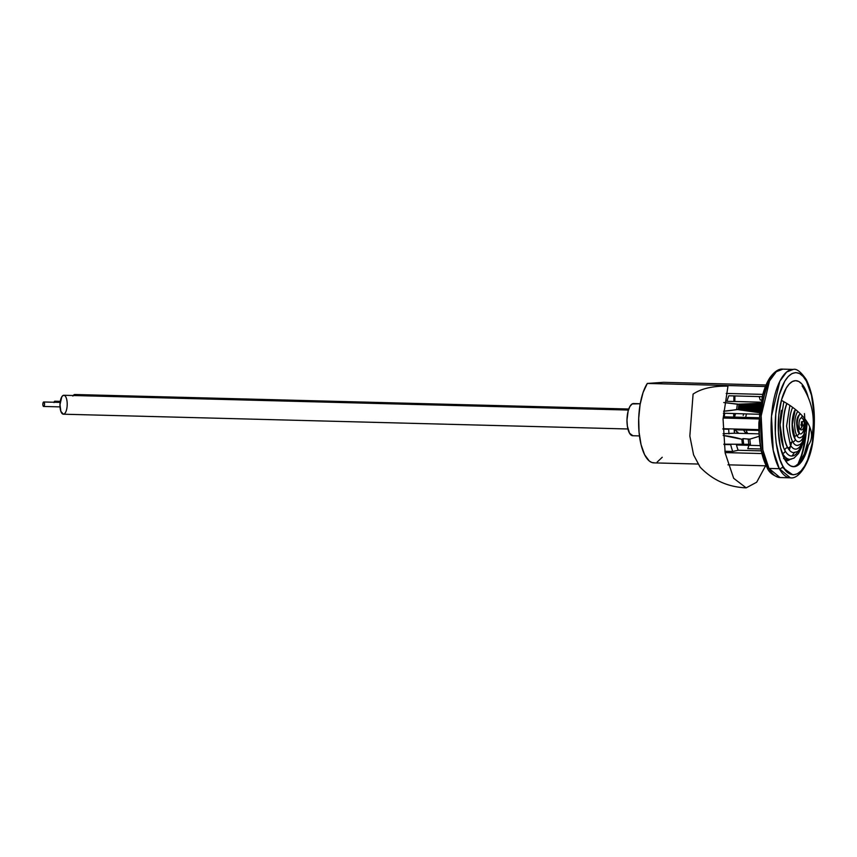 <?xml version="1.0" encoding="UTF-8"?>
<svg xmlns="http://www.w3.org/2000/svg" width="857" height="857" viewBox="0 0 857 857"><rect width="100%" height="100%" fill="white"/><g stroke="black" fill="none" stroke-linecap="round" stroke-linejoin="round"><path stroke-width="1.29" d="M804.852 378.601A3.096 2.4 151.2 0 1 806.276 379.608A3.096 2.4 151.2 0 1 806.437 381.183C811.461 387.782 818.735 420.219 810.229 452.067C801.306 483.144 786.972 476.203 782.891 466.197A3.096 2.4 151.2 0 1 779.313 468.704L790.379 477.82A54.216 20.664 -88.5 0 1 779.313 468.704L768.975 468.425A54.216 20.664 91.5 0 0 780.041 477.553L768.975 468.425A3.096 2.4 151.2 0 1 766.983 467.354A3.096 2.4 151.2 0 1 766.822 465.78L761.755 451.682L760.159 442.844L759.259 433.256L759.698 413.32L763.019 394.895L768.718 380.787L772.189 376.062M804.573 387.91L803.405 387.889L804.573 387.91A43.032 16.401 -88.5 0 1 808.097 396.898L804.573 387.91A43.032 16.401 -88.5 0 0 795.789 380.679L795.789 380.679A43.032 16.401 -88.5 0 0 779.27 411.006A43.032 16.401 -88.5 0 0 784.755 459.47L780.491 447.611L778.392 432.099L778.756 415.313L781.552 399.801L786.34 387.932L789.265 383.957L792.404 381.504L795.617 380.669L798.799 381.494L801.82 383.947L804.573 387.91M792.682 474.757L782.28 467.322M792.896 466.658A43.032 16.401 91.5 0 0 809.683 426.797L808.183 440.112L804.316 454.071L798.788 463.401L795.65 465.854M808.365 445.308A43.032 16.401 -88.5 0 1 793.539 466.711A43.032 16.401 -88.5 0 1 784.755 459.47L787.497 463.444L790.529 465.887L793.711 466.711L796.924 465.887L800.052 463.433L802.977 459.459L808.365 445.297M782.891 466.197L786.158 470.922L789.747 473.825L793.528 474.799L797.353 473.814L801.07 470.9L804.541 466.176L807.637 459.823L812.232 443.23L814.15 423.679L814 413.706L811.493 395.281L806.437 381.183L803.17 376.469L799.581 373.566L795.799 372.581L791.975 373.566L788.258 376.48L784.776 381.204L779.088 395.313L775.767 413.738L775.328 433.685L776.228 443.273L780.074 459.845L782.891 466.197C777.867 459.609 770.593 427.161 779.088 395.313C788.012 364.236 802.356 371.177 806.437 381.183A3.096 2.4 -28.8 0 0 806.276 379.608C800.963 371.863 796.603 368.467 793.218 369.421L786.619 372.024L779.87 381.226L771.493 416.181L773.207 450.246L779.313 468.704A3.096 2.4 -28.8 0 0 782.891 466.197M779.313 468.704A54.216 20.664 -88.5 0 1 772.403 407.632A54.216 20.664 -88.5 0 1 793.218 369.421L782.88 369.142A54.216 20.664 91.5 0 0 762.066 407.364A54.216 20.664 91.5 0 0 768.975 468.425L779.313 468.704M766.983 467.354A3.096 2.4 -28.8 0 0 768.975 468.425L762.859 449.979L761.155 415.913L769.522 380.958L776.281 371.745L782.88 369.142C778.97 368.585 774.685 371.37 770.036 377.508C766.822 382.34 764.24 388.65 762.302 396.427L758.884 422.865C758.574 441.409 761.262 456.235 766.972 467.344C768.965 472.528 773.325 475.924 780.041 477.553L790.379 477.82C798.938 479.599 810.808 462.373 813.239 438.452C815.982 414.467 813.668 394.852 806.287 379.619M60.14 402.404L43.761 401.976A2.239 0.857 91.5 0 0 42.85 404.193A2.239 0.857 91.5 0 0 43.643 406.454L60.022 406.882L43.643 406.454A2.239 0.857 91.5 0 0 44.553 404.236A2.239 0.857 91.5 0 0 43.761 401.976L60.14 402.404M64.05 414.038L63.343 414.199A9.47 3.61 91.5 0 0 67.2 404.836A9.47 3.61 91.5 0 0 63.836 395.27L628.417 410.053L63.836 395.27A9.47 3.61 91.5 0 0 59.979 404.643A9.47 3.61 91.5 0 0 63.343 414.199L627.924 428.982L63.343 414.199L60.868 411.36L59.979 404.643L61.79 396.812L63.129 395.441L64.532 395.473M43.975 406.293L43.054 405.779L42.85 404.193L43.428 402.137L44.082 402.158M55.491 402.287A2.239 0.857 91.5 0 0 54.794 401.215L60.29 401.365L54.794 401.215A2.239 0.857 91.5 0 0 54.045 402.244M72.824 396.052L74.87 394.509L628.759 409.014L74.87 394.509A9.47 3.61 91.5 0 0 73.199 395.516M76.498 395.602A9.47 3.61 91.5 0 0 74.87 394.509L75.577 394.713M53.97 402.576L55.116 401.397M734.995 415.388L734.567 417.252M736.431 431.425L737.984 432.292M746.479 413.952A13.53 5.153 91.5 0 0 745.719 417.402M746.243 430.107A13.53 5.153 91.5 0 0 747.679 433.556M746.136 432.506A10.809 4.114 -88.5 0 1 743.619 430.032L745.847 433.503M640.233 403.743L633.323 403.561A16.09 6.138 91.5 0 0 626.992 419.78A16.09 6.138 91.5 0 0 632.702 435.742A16.09 6.138 91.5 0 0 632.927 435.731L629.552 433.256L627.378 426.197L626.981 420.069L628.127 411.071L629.874 406.518L632.123 403.958L640.233 403.743L633.548 403.561A16.09 6.138 91.5 0 0 633.323 403.561M723.747 402.544L738.959 404.258L760.684 403.251A44.435 16.936 91.5 0 0 759.152 412.678L738.241 409.528L723.587 411.21A71.088 14.901 6.6 0 0 736.656 409.485L738.241 409.528A55.941 21.318 -88.5 0 1 738.959 404.258L737.363 404.215A55.941 21.318 91.5 0 0 736.656 409.485A55.941 21.318 91.5 0 1 737.363 404.215L723.747 402.544M761.037 402.201L726.972 401.301A37.354 14.237 -88.5 0 1 728.836 395.784L762.237 396.662L728.836 395.784A37.354 14.237 -88.5 0 0 726.972 401.301L761.037 402.201M762.837 394.391L726.2 393.427L762.837 394.391M723.415 413.213L759.366 414.295L723.415 413.213M759.527 412.688L758.906 412.528A45.1 17.183 -88.5 0 1 760.384 403.336L759.27 403.304A45.1 17.183 91.5 0 0 757.792 412.496L757.545 412.335A45.785 17.451 -88.5 0 1 758.959 403.39L757.845 403.368A45.785 17.451 91.5 0 0 756.431 412.303L756.174 412.142A46.471 17.708 -88.5 0 1 757.534 403.454L756.42 403.422A46.471 17.708 91.5 0 0 755.06 412.11L754.813 411.949A47.167 17.976 -88.5 0 1 756.12 403.508L755.006 403.486A47.167 17.976 91.5 0 0 753.699 411.917L753.453 411.756A47.853 18.233 -88.5 0 1 754.696 403.572L753.582 403.54A47.853 18.233 91.5 0 0 752.339 411.724L752.082 411.564A48.538 18.5 -88.5 0 1 753.282 403.626L752.167 403.604A48.538 18.5 91.5 0 0 750.968 411.531L750.721 411.371A49.235 18.758 -88.5 0 1 751.868 403.69L750.753 403.658A49.235 18.758 91.5 0 0 749.607 411.349L750.721 411.371A49.235 18.758 -88.5 0 1 751.868 403.69L752.167 403.604A48.538 18.5 91.5 0 0 750.968 411.531L752.082 411.564A48.538 18.5 -88.5 0 1 753.282 403.626L753.582 403.54A47.853 18.233 91.5 0 0 752.339 411.724L753.453 411.756A47.853 18.233 -88.5 0 1 754.696 403.572L755.006 403.486A47.167 17.976 91.5 0 0 753.699 411.917L754.813 411.949A47.167 17.976 -88.5 0 1 756.12 403.508L756.42 403.422A46.471 17.708 91.5 0 0 755.06 412.11L756.174 412.142A46.471 17.708 -88.5 0 1 757.534 403.454L757.845 403.368A45.785 17.451 91.5 0 0 756.431 412.303L757.545 412.335A45.785 17.451 -88.5 0 1 758.959 403.39L759.27 403.304A45.1 17.183 91.5 0 0 757.792 412.496L758.906 412.528A45.1 17.183 -88.5 0 1 760.384 403.336L760.684 403.251A44.435 16.936 91.5 0 0 759.152 412.678L759.527 412.688M723.115 418.034L759.034 418.966L723.115 418.034M759.109 417.755L724.326 416.845A37.354 14.237 -88.5 0 1 724.658 413.385A37.354 14.237 -88.5 0 0 724.326 416.845L759.109 417.755M760.866 448.993L747.765 448.65L760.866 448.993M654.459 462.866L651.791 462.48L649.22 460.959L644.593 454.681L641.079 444.729L639.043 432.153L638.701 418.28L640.083 404.6L643.061 392.56L647.303 383.443L765.419 386.528L647.303 383.443L663.575 382.318L766.051 384.997L663.575 382.318L647.303 383.443A42.861 16.337 91.5 0 0 638.979 431.403A42.861 16.337 91.5 0 0 653.859 462.876L697.737 464.033M722.933 428.693L758.884 429.636L722.933 428.693M761.873 453.557L725.086 452.592L761.873 453.557M657.126 462.116L662.236 457.263M805.73 435.495A51.206 19.518 -88.5 0 1 797.931 464.237L802.131 453.61L805.73 435.495M790.272 459.288L785.526 460.798A37.354 14.237 -88.5 0 0 786.051 460.83A37.354 14.237 -88.5 0 0 790.272 459.288M748.964 445.319A37.354 14.237 -88.5 0 1 747.765 448.65A37.354 14.237 -88.5 0 0 748.964 445.319M789.329 449.743A37.354 14.237 91.5 0 0 791.772 441.998M759.152 396.577A37.354 14.237 -88.5 0 1 760.18 399.962L761.477 400.005L760.18 399.962A37.354 14.237 -88.5 0 0 759.152 396.577M738.188 450.268A37.354 14.237 -88.5 0 1 736.463 444.987L760.277 445.619L736.463 444.987A37.354 14.237 -88.5 0 0 738.188 450.268L732.746 451.468L724.861 451.264L732.746 451.468A40.108 15.287 -88.5 0 1 730.71 444.676L723.919 444.494L730.71 444.676A40.108 15.287 91.5 0 0 732.746 451.468L738.188 450.268L761.252 450.868L738.188 450.268M734.192 429.786L758.906 430.439L734.192 429.786A37.354 14.237 -88.5 0 0 734.449 433.214L734.492 429.796L734.449 433.214L723.083 433.728L734.449 433.214A37.354 14.237 -88.5 0 1 734.192 429.786M759.045 433.856L734.449 433.214L759.045 433.856M733.924 395.913L733.86 401.483L733.924 395.913M733.71 413.62L733.667 417.091L733.71 413.62M734.653 416.834L734.685 413.652L734.653 416.834M734.835 401.515L734.91 395.945L734.835 401.515M723.169 435.463L741.851 439.287L743.062 438.645L749.832 439.138L759.206 436.299L749.832 439.138A55.941 21.318 91.5 0 0 750.411 444.312L723.886 444.162L750.411 444.312A55.941 21.318 -88.5 0 1 749.832 439.138L748.236 439.095A55.941 21.318 91.5 0 0 748.825 444.269A55.941 21.318 -88.5 0 1 748.236 439.095L743.062 438.645A54.88 20.911 91.5 0 0 743.694 444.194A54.88 20.911 -88.5 0 1 743.062 438.645L741.851 439.287A57.151 21.779 91.5 0 0 742.376 444.033A57.151 21.779 91.5 0 1 741.851 439.287A86.407 23.717 174.7 0 0 723.169 435.463M722.933 429.089L728.696 429.239A40.108 15.287 91.5 0 0 729.007 433.888A40.108 15.287 -88.5 0 1 728.696 429.239L722.933 429.089M739.473 404.108A54.741 20.857 91.5 0 0 738.68 409.807L738.241 409.528A55.941 21.318 -88.5 0 1 738.959 404.258L739.473 404.108A54.741 20.857 91.5 0 0 738.68 409.807L739.795 409.839A54.741 20.857 -88.5 0 1 740.577 404.14L739.473 404.108M740.877 404.054A54.045 20.6 91.5 0 0 740.052 410L739.795 409.839A54.741 20.857 -88.5 0 1 740.577 404.14L740.877 404.054A54.045 20.6 91.5 0 0 740.052 410L741.166 410.032A54.045 20.6 -88.5 0 1 741.991 404.086L740.877 404.054M742.28 404.001A53.359 20.332 91.5 0 0 741.412 410.192L741.166 410.032A54.045 20.6 -88.5 0 1 741.991 404.086L742.28 404.001A53.359 20.332 91.5 0 0 741.412 410.192L742.526 410.224A53.359 20.332 -88.5 0 1 743.394 404.033L742.28 404.001M743.694 403.947A52.673 20.075 91.5 0 0 742.783 410.385L742.526 410.224A53.359 20.332 -88.5 0 1 743.394 404.033L743.694 403.947A52.673 20.075 91.5 0 0 742.783 410.385L743.897 410.417A52.673 20.075 -88.5 0 1 744.808 403.968L743.694 403.947M745.097 403.883A51.988 19.807 91.5 0 0 744.144 410.578L743.897 410.417A52.673 20.075 -88.5 0 1 744.808 403.968L745.097 403.883A51.988 19.807 91.5 0 0 744.144 410.578L745.258 410.61A51.988 19.807 -88.5 0 1 746.211 403.915L745.097 403.883M746.511 403.829A51.291 19.55 91.5 0 0 745.504 410.771L745.258 410.61A51.988 19.807 -88.5 0 1 746.211 403.915L746.511 403.829A51.291 19.55 91.5 0 0 745.504 410.771L746.618 410.803A51.291 19.55 -88.5 0 1 747.625 403.861L746.511 403.829M747.925 403.776A50.606 19.282 91.5 0 0 746.876 410.964L746.618 410.803A51.291 19.55 -88.5 0 1 747.625 403.861L747.925 403.776A50.606 19.282 91.5 0 0 746.876 410.964L747.99 410.985A50.606 19.282 -88.5 0 1 749.039 403.808L747.925 403.776M749.339 403.711A49.92 19.025 91.5 0 0 748.236 411.156L747.99 410.985A50.606 19.282 -88.5 0 1 749.039 403.808L749.339 403.711A49.92 19.025 91.5 0 0 748.236 411.156L749.35 411.178A49.92 19.025 -88.5 0 1 750.453 403.743L749.339 403.711M750.753 403.658A49.235 18.758 91.5 0 0 749.607 411.349L749.35 411.178A49.92 19.025 -88.5 0 1 750.453 403.743L750.753 403.658M782.784 445.372A32.427 12.352 -88.5 0 0 784.98 450.589A2.175 1.682 151.2 0 1 782.505 453.289L782.505 453.289A2.175 1.682 -28.8 0 0 784.98 450.589A32.427 12.352 -88.5 0 0 799.324 449.475A32.427 12.352 -88.5 0 0 804.423 413.599A32.427 12.352 -88.5 0 1 799.324 449.475A32.427 12.352 -88.5 0 1 784.98 450.589A2.292 1.778 151.2 0 1 787.594 447.75A28.945 11.034 -88.5 0 1 786.822 403.443A28.945 11.034 91.5 0 0 787.594 447.75A2.292 1.778 -28.8 0 0 784.98 450.589A32.427 12.352 -88.5 0 1 782.784 445.372A32.427 12.352 -88.5 0 1 781.466 410.332M798.456 463.744A51.634 19.679 91.5 0 0 806.137 433.299L804.777 443.23L800.138 459.984M784.444 458.891A35.715 13.616 91.5 0 0 786.094 459.202L789.79 459.298A35.715 13.616 -88.5 0 1 782.505 453.289A35.715 13.616 -88.5 0 1 781.348 450.921M787.594 447.75A2.292 1.778 151.2 0 1 787.776 447.761A28.956 11.034 91.5 0 0 794.846 452.496A28.956 11.034 91.5 0 1 787.776 447.761A2.175 1.682 -28.8 0 0 790.358 444.933A2.175 1.682 151.2 0 1 787.776 447.761A2.292 1.778 -28.8 0 0 787.594 447.75M786.972 403.54A28.956 11.034 91.5 0 0 787.776 447.761A28.956 11.034 91.5 0 1 786.972 403.54M795.039 439.009A2.175 1.682 151.2 0 1 792.714 441.805A21.682 8.259 91.5 0 1 792.671 407.364A21.682 8.259 91.5 0 0 792.714 441.805A2.292 1.778 -28.8 0 0 790.272 444.794A2.292 1.778 151.2 0 1 792.714 441.805A21.682 8.259 91.5 0 0 798.488 445.19A21.682 8.259 91.5 0 1 792.714 441.805A2.175 1.682 -28.8 0 0 794.835 438.709A17.922 6.835 -88.5 0 1 794.589 410.707M802.27 442.523A25.421 9.684 -88.5 0 1 790.904 445.854A25.421 9.684 -88.5 0 0 802.27 442.523M796.785 435.463A13.991 5.335 91.5 0 0 800.813 437.509A13.991 5.335 91.5 0 1 796.785 435.463A2.175 1.682 -28.8 0 0 798.831 432.721A2.175 1.682 151.2 0 1 796.785 435.463A2.292 1.778 -28.8 0 0 794.482 437.873A2.292 1.778 151.2 0 1 796.785 435.463A13.991 5.335 91.5 0 1 797.792 411.456A13.991 5.335 91.5 0 0 796.785 435.463M804.573 433.192A17.922 6.835 -88.5 0 1 796.432 440.809A17.922 6.835 -88.5 0 0 804.573 433.192M799.452 414.606A10.08 3.846 -88.5 0 1 800.417 413.888A10.08 3.846 -88.5 0 0 799.452 414.606A10.08 3.846 -88.5 0 0 796.956 422.94A10.08 3.846 -88.5 0 0 798.445 432.239A2.175 1.682 151.2 0 1 798.831 432.721M799.902 428.886A6.031 2.303 91.5 0 0 801.777 429.678A6.031 2.303 91.5 0 1 799.902 428.886A2.175 1.682 -28.8 0 0 801.67 426.197A2.175 1.682 151.2 0 1 799.902 428.886A2.292 1.778 -28.8 0 0 797.996 430.578A2.292 1.778 151.2 0 1 799.902 428.886A6.031 2.303 91.5 0 1 799.142 422.062A6.031 2.303 91.5 0 1 801.466 417.841A6.031 2.303 91.5 0 0 799.142 422.062A6.031 2.303 91.5 0 0 799.902 428.886M802.409 415.945A2.292 1.778 -28.8 0 0 801.745 417.895A2.292 1.778 151.2 0 1 802.216 416.148M799.817 433.749A10.08 3.846 -88.5 0 0 803.92 429.143A10.08 3.846 -88.5 0 0 803.952 417.702A10.08 3.846 -88.5 0 1 803.92 429.143A10.08 3.846 -88.5 0 1 799.817 433.749A10.08 3.846 -88.5 0 1 798.917 432.956M801.649 421.837A2.046 0.782 -88.5 0 1 802.023 422.169A2.175 1.682 -28.8 0 0 803.502 419.576A2.175 1.682 151.2 0 1 802.023 422.169A2.046 0.782 -88.5 0 1 802.173 425.008A2.046 0.782 -88.5 0 1 801.906 425.64M802.677 418.848A6.031 2.303 91.5 0 0 801.466 417.841A6.031 2.303 91.5 0 1 802.677 418.848M727.968 386.153C712.949 385.864 701.326 388.51 693.088 394.102L689.842 436.042L693.57 454.853L700.126 467.151C712.703 480.199 728.054 487.108 746.179 487.858L733.667 478.302L725.161 453.01L723.062 419.116L727.968 386.153M765.59 465.812L756.677 482.223L746.179 487.858M781.402 400.348A65.411 33.08 15.5 0 1 808.344 424.054A65.411 33.08 15.5 0 1 810.926 439.93A65.411 33.08 15.5 0 1 806.512 447.568M801.424 422.64L802.452 426.186L803.202 425.168L800.931 424.429M801.081 425.575A2.175 1.682 151.2 0 1 801.67 426.197M782.505 453.289A35.715 13.616 91.5 0 0 791.729 458.988M791.889 456.042A35.715 13.616 91.5 0 0 794.257 452.603M786.233 459.202L783.587 458.516M801.702 423.122L803.202 425.168M801.809 422.63L801.349 421.933M743.737 413.888L743.19 415.495M737.695 433.299L735.424 429.818M735.585 413.674L735.027 415.281M639.451 435.913L632.702 435.742M727.947 464.826L766.179 465.822M783.416 447.15L780.095 424.783L783.844 401.687M793.496 452.614L797.524 451.607L801.252 447.729L805.344 437.284L806.212 432.785M790.283 444.804L786.565 426.175L789.886 405.415M797.31 445.447L800.288 444.429L803.148 441.248L806.126 433.214L807.219 422.147M795.917 440.294L795.007 438.955L792.318 424.536L795.296 409.378M800.063 437.788L802.184 436.749L804.07 434.274L805.934 428.146L806.223 420.669M799.41 433.481L797.267 424.194C797.181 422.126 797.642 417.145 799.913 414.167C796.335 417.273 795.724 423.144 798.081 431.81M801.616 417.82L803.459 419.502C805.055 421.066 804.294 429.946 801.456 429.85L801.349 429.882M801.638 426.133L801.434 421.869M801.681 421.762L802.57 421.612M802.109 385.886C812.993 402.886 815.928 420.894 810.926 439.93M801.574 425.993L802.452 426.186M789.79 459.298L793.925 458.174L798.488 453.514L801.659 447.065"/></g></svg>
